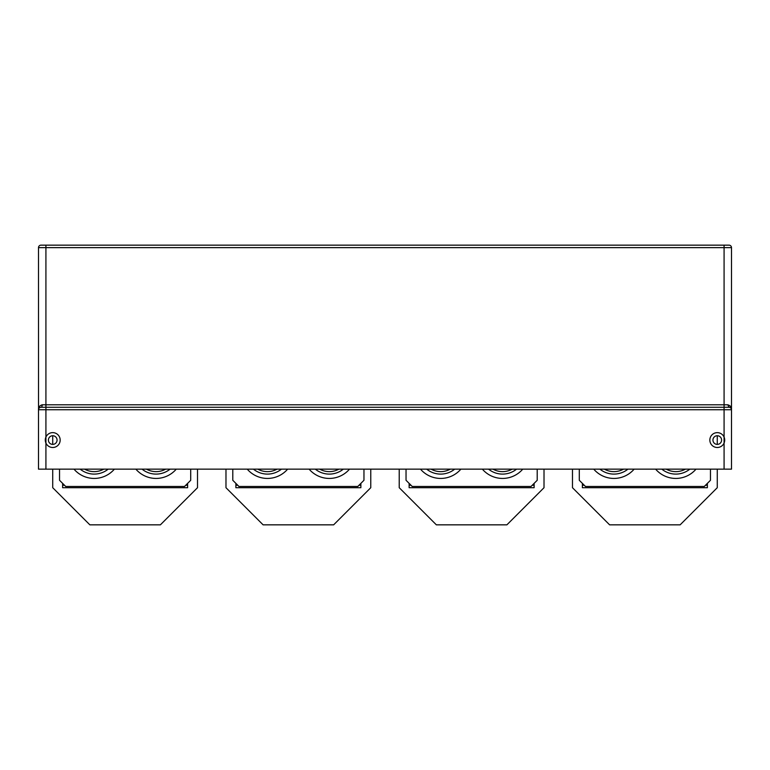 <?xml version="1.0" encoding="UTF-8"?>
<svg xmlns="http://www.w3.org/2000/svg" width="770" height="770" viewBox="0 0 770 770"><rect width="100%" height="100%" fill="white"/><g stroke="black" fill="none" stroke-linecap="round" stroke-linejoin="round"><path stroke-width="1.16" d="M40.926 407.272L40.974 407.272A2.474 1.242 -90 0 0 42.215 404.799C39.559 405.617 38.327 407.263 38.5 409.746L38.5 469.151L731.5 469.151L731.5 409.746A2.474 2.474 0 0 0 729.026 407.272L727.785 404.799C730.441 405.617 731.673 407.263 731.5 409.746L731.5 247.642A2.474 2.474 0 0 0 729.026 245.158L724.079 245.158L724.079 247.642L731.5 247.642M730.509 407.773L731.134 408.456M38.529 409.342L38.5 247.642A2.474 2.474 0 0 1 40.974 245.158L725.311 245.158M45.921 469.151L45.921 443.039A7.421 7.421 0 0 1 56.287 433.548A7.421 7.421 0 0 1 52.398 447.486A7.421 7.421 0 0 1 45.921 443.039L45.921 404.799L724.079 404.799L724.079 407.272L729.026 407.272M48.934 437.995A4.331 4.331 0 0 1 54.805 436.263A4.331 4.331 0 0 1 56.528 442.144A4.331 4.331 0 0 1 50.656 443.867A4.331 4.331 0 0 1 48.934 437.995M724.079 469.151L724.079 443.039A7.421 7.421 0 0 1 713.713 446.581A7.421 7.421 0 0 1 717.601 432.653A7.421 7.421 0 0 1 724.079 443.039L724.079 407.272L40.974 407.272A2.474 2.474 0 0 0 38.5 409.746L731.5 409.746M721.067 442.144A4.331 4.331 0 0 1 715.195 443.867A4.331 4.331 0 0 1 713.472 437.995A4.331 4.331 0 0 1 719.344 436.263A4.331 4.331 0 0 1 721.067 442.144M39.001 408.254L40.03 407.465M675.81 478.43A26.604 26.604 90 0 1 655.616 469.151A26.604 26.604 90 0 0 696.003 469.151M613.94 478.43A26.604 26.604 90 0 1 593.747 469.151A26.604 26.604 90 0 0 634.134 469.151M579.29 469.151L579.29 480.288L585.479 486.476L704.271 486.476L710.46 480.288L710.46 469.151M502.56 478.43A26.604 26.604 90 0 1 482.367 469.151A26.604 26.604 90 0 0 522.753 469.151M440.69 478.43A26.604 26.604 90 0 1 420.497 469.151A26.604 26.604 90 0 0 460.883 469.151M406.04 469.151L406.04 480.288L412.229 486.476L531.021 486.476L537.21 480.288L537.21 469.151M156.06 478.43A26.604 26.604 90 0 1 135.867 469.151A26.604 26.604 90 0 0 176.253 469.151M94.19 478.43A26.604 26.604 90 0 1 73.997 469.151A26.604 26.604 90 0 0 114.384 469.151M59.54 469.151L59.54 480.288L65.729 486.476L184.521 486.476L190.71 480.288L190.71 469.151M329.31 478.43A26.604 26.604 90 0 1 309.117 469.151A26.604 26.604 90 0 0 349.503 469.151M267.44 478.43A26.604 26.604 90 0 1 247.247 469.151A26.604 26.604 90 0 0 287.633 469.151M232.79 469.151L232.79 480.288L238.979 486.476L357.771 486.476L363.96 480.288L363.96 469.151M599.936 469.151A22.272 22.272 0 0 0 627.935 469.151M661.815 469.151A22.272 22.272 0 0 0 689.814 469.151M488.565 469.151A22.272 22.272 0 0 0 516.564 469.151M426.686 469.151A22.272 22.272 0 0 0 454.685 469.151M315.315 469.151A22.272 22.272 0 0 0 343.314 469.151M253.436 469.151A22.272 22.272 0 0 0 281.435 469.151M142.065 469.151A22.272 22.272 0 0 0 170.064 469.151M80.186 469.151A22.272 22.272 0 0 0 108.185 469.151M666.223 469.151A19.799 19.799 0 0 0 685.396 469.151M604.354 469.151A19.799 19.799 0 0 0 623.527 469.151M492.973 469.151A19.799 19.799 0 0 0 512.146 469.151M431.104 469.151A19.799 19.799 0 0 0 450.277 469.151M319.723 469.151A19.799 19.799 0 0 0 338.896 469.151M257.854 469.151A19.799 19.799 0 0 0 277.027 469.151M146.473 469.151A19.799 19.799 0 0 0 165.646 469.151M84.604 469.151A19.799 19.799 0 0 0 103.777 469.151M572.476 469.151L572.476 487.708L609.609 524.842L680.141 524.842L717.265 487.708L717.265 469.151M717.265 444.396L717.265 435.733M707.37 483.377L707.37 487.708L582.38 487.708L582.38 483.377M399.226 469.151L399.226 487.708L436.359 524.842L506.891 524.842L544.015 487.708L544.015 469.151M534.12 483.377L534.12 487.708L409.13 487.708L409.13 483.377M225.976 469.151L225.976 487.708L263.109 524.842L333.641 524.842L370.765 487.708L370.765 469.151M360.87 483.377L360.87 487.708L235.88 487.708L235.88 483.377M52.726 435.733L52.726 444.396M52.726 469.151L52.726 487.708L89.859 524.842L160.391 524.842L197.515 487.708L197.515 469.151M187.62 483.377L187.62 487.708L62.63 487.708L62.63 483.377M42.215 404.799L45.921 404.799L45.921 247.642L724.079 247.642L724.079 404.799L727.785 404.799M45.921 245.158L45.921 247.642L38.5 247.642M707.37 485.235L705.513 485.235M584.238 485.235L582.38 485.235M534.12 485.235L532.263 485.235M410.988 485.235L409.13 485.235M360.87 485.235L359.012 485.235M237.738 485.235L235.88 485.235M187.62 485.235L185.763 485.235M64.487 485.235L62.63 485.235"/></g></svg>
